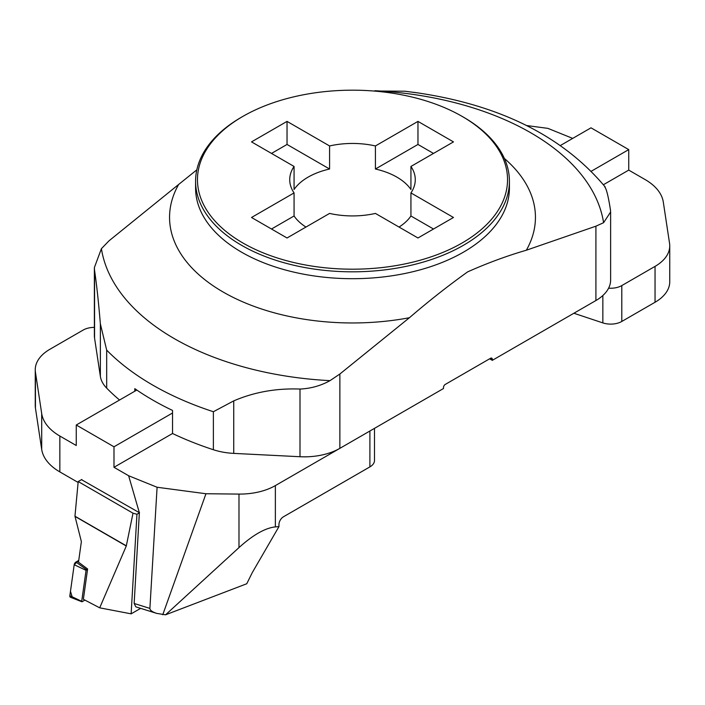 <?xml version="1.0" encoding="UTF-8"?>
<svg xmlns="http://www.w3.org/2000/svg" width="705" height="705" viewBox="0 0 705 705"><rect width="100%" height="100%" fill="white"/><g stroke="black" fill="none" stroke-linecap="round" stroke-linejoin="round"><path stroke-width="1.06" d="M610.627 212.311L610.627 280.026A50.214 28.993 180 0 1 595.919 300.524L492.31 360.343L492.31 359.321A2.512 1.445 120 0 0 491.79 358.166A2.512 1.445 120 0 0 490.53 358.29L445.26 384.428A2.512 1.445 120 0 0 443.489 387.503L443.489 388.525L339.872 448.345A50.214 28.993 180 0 1 299.995 456.725L233.734 453.385A50.214 28.993 180 0 1 213.377 449.728A282.458 163.075 180 0 1 172.531 433.496L172.531 410.433A282.458 163.075 180 0 1 134.805 388.658L134.805 391.213M119.542 400.026A282.458 163.075 180 0 1 106.684 388.129A50.214 28.993 180 0 1 100.366 376.382L94.567 338.127A50.214 28.993 180 0 1 94.373 335.598L94.373 267.926M489.649 358.801L492.31 360.343M433.496 229.01L410.936 215.986L410.936 192.923A62.771 36.237 0 0 0 415.271 179.687A62.771 36.237 0 0 0 410.936 166.451L453.474 141.89L417.968 121.392L417.968 144.454L433.496 153.426M410.936 192.923L453.474 217.484L417.968 237.982L375.421 213.421A62.771 36.237 0 0 1 329.579 213.421L287.032 237.982L251.526 217.484L294.064 192.923A62.771 36.237 0 0 1 289.729 179.687A62.771 36.237 0 0 1 294.064 166.451L251.526 141.89L287.032 121.392L329.579 145.953L329.579 169.015A62.771 36.237 0 0 0 294.064 189.513L294.064 166.451M410.936 166.451L410.936 189.513A62.771 36.237 0 0 0 375.421 169.015L375.421 145.953A62.771 36.237 0 0 0 329.579 145.953M375.421 145.953L417.968 121.392M242.873 242.978A155.038 89.509 0 0 0 462.127 242.978A155.038 89.509 0 0 0 462.127 116.396A155.038 89.509 0 0 0 242.873 116.396A155.038 89.509 0 0 0 242.873 242.978M595.919 300.524L595.919 226.182L526.353 250.213C506.948 255.871 487.366 263.088 467.618 271.883C448.001 285.93 428.614 301.202 409.438 317.717A182.939 105.618 180 0 1 223.141 292.029A182.939 105.618 180 0 1 178.647 184.463L109.081 240.757L101.414 248.671L94.373 267.574L94.567 270.456C96.656 284.582 98.585 302.392 100.366 323.886L106.684 350.129L106.684 388.129M213.377 449.728L213.377 411.729L233.734 400.881C254.179 392.095 276.263 388.155 299.995 389.054C310.799 388.552 320.801 385.75 330.002 380.647L339.872 374.011L339.872 448.345M178.647 184.463L196.827 169.834M409.438 317.717L339.872 374.011M419.043 93.078L405.005 91.227L373.394 90.998M595.919 226.182L603.586 222.701L610.627 211.993L610.433 209.826C608.345 196.36 606.415 188.667 604.634 186.746M413.676 92.311C498.497 104.181 562.334 135.721 605.181 186.948L605.101 186.843M462.127 116.396L463.458 117.162A156.915 90.593 180 0 1 509.415 181.22A156.915 90.593 180 0 1 412.548 264.921A156.915 90.593 180 0 1 241.542 245.287A156.915 90.593 180 0 1 195.585 181.22A156.915 90.593 180 0 1 241.542 117.162L242.873 116.396M399.048 227.063A62.771 36.237 0 0 0 410.936 215.986M271.504 229.01L294.064 215.986A62.771 36.237 0 0 0 305.952 227.063M294.064 215.986L294.064 192.923M271.504 153.426L287.032 144.454L287.032 121.392M287.032 144.454L329.579 169.015M417.968 144.454L375.421 169.015M560.572 145.406L591.01 127.825L628.737 149.61L628.737 170.108L645.154 179.59A62.771 36.237 0 0 1 663.299 202.053L669.556 243.357A50.214 28.993 0 0 1 669.75 245.886A50.214 28.993 0 0 1 655.042 266.384L621.792 285.587L621.792 321.462A15.695 9.059 180 0 1 602.846 322.899L602.846 295.518M572.707 138.391L547.908 128.372L526.512 125.525M669.75 245.886L669.75 281.762A50.214 28.993 180 0 1 655.042 302.26L621.792 321.462M573.879 313.249L602.846 322.899M628.737 170.108L603.427 184.719M608.609 288.16A15.695 9.059 0 0 0 621.792 285.587M628.737 149.61L591.398 171.165M275.364 526.899L278.951 526.617L252.319 572.539L246.759 583.749L165.578 614.804L156.73 613.394C152.227 611.922 149.945 610.257 149.892 608.406L157.092 487.252L205.957 493.747L238.986 494.082A50.214 28.993 0 0 0 275.364 485.595L275.364 526.899C265.221 527.975 253.095 534.875 238.986 547.591L238.986 494.082M81.48 479.656L139.361 512.694L128.636 475.752L113.99 467.292L113.99 446.794L76.263 425.009L76.263 445.516L59.846 436.034L59.846 471.909L78.114 482.458M172.531 433.496L113.99 467.292M128.636 475.752L157.092 487.252M374.496 428.358L374.496 460.48A15.695 9.059 180 0 1 369.896 466.886L369.896 431.011A15.695 9.059 0 0 0 369.905 431.011L275.364 485.595M139.361 512.694L134.153 603.471L149.892 608.406M156.73 613.394L135.836 606.846L134.153 603.471M59.846 471.909A62.771 36.237 180 0 1 41.701 449.446L41.701 413.571L35.444 372.258L35.444 408.133L41.701 449.446M35.444 408.133A50.214 28.993 180 0 1 35.25 405.613L35.25 369.737A50.214 28.993 0 0 0 35.444 372.258M165.578 614.804L238.986 547.591M205.957 493.747L162.758 614.751M369.896 466.886L283.384 516.836A6.274 3.622 -60 0 0 278.951 524.52L278.951 526.617M35.25 369.737A50.214 28.993 0 0 1 49.958 349.239L83.208 330.037A15.695 9.059 0 0 1 94.373 327.384M41.701 413.571A62.771 36.237 0 0 0 59.846 436.034M76.263 425.009L136.823 390.05M172.531 412.998L113.99 446.794M81.815 479.471L78.202 481.55L74.959 516.183L81.375 541.625L78.493 562.176L87.614 568.997L86.054 570.345L81.701 601.33L82.159 601.7L84.838 600.149M81.859 601.744L70.456 597.267A2.494 1.436 -60 0 1 69.857 595.707L74.201 564.723A2.494 1.436 -60 0 1 75.937 562.035L78.74 560.422L74.201 564.723L70.474 591.292L72.121 596.783M87.614 568.997L83.366 599.294L99.696 607.833L126.283 546.014L133.007 513.196L136.955 514.253L139.537 512.764M99.696 607.833L131.13 613.843L140.647 608.353M131.13 613.843L136.955 514.253M74.959 516.183A2.512 1.445 -60 0 1 74.959 516.21L126.327 545.837M78.202 481.55L133.007 513.196M213.377 411.729A282.458 163.075 180 0 1 106.684 350.129M101.414 248.671A252.09 145.547 0 0 0 330.002 380.647M603.586 222.701A252.09 145.547 0 0 0 374.998 90.725M504.392 158.466A182.939 105.618 180 0 1 526.353 250.213M195.585 181.22L195.585 188.094A156.915 90.593 0 0 0 352.5 278.695A156.915 90.593 0 0 0 509.415 188.094L509.415 181.22M490.53 358.29L492.31 359.321M233.734 400.881L233.734 453.385M299.995 456.725L299.995 389.054M100.366 376.382L100.366 323.886M94.567 270.456L94.567 338.127M655.042 302.26L655.042 266.384M86.054 570.345L74.201 564.723M69.857 595.707L81.701 601.33M75.937 562.035L86.503 569.64M75.021 516.413L126.283 546.014"/></g></svg>
